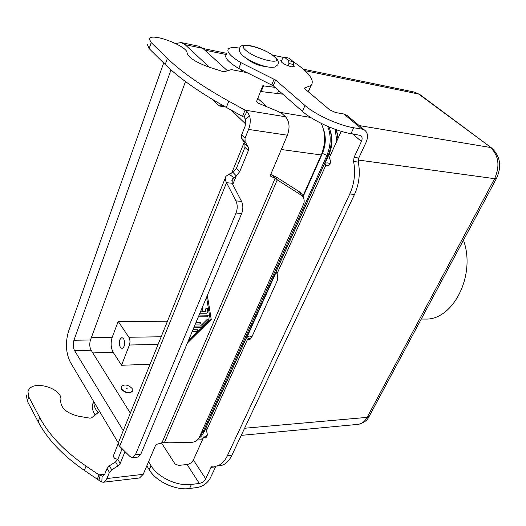<?xml version="1.0" encoding="UTF-8"?>
<svg xmlns="http://www.w3.org/2000/svg" width="526" height="526" viewBox="0 0 526 526"><rect width="100%" height="100%" fill="white"/><g stroke="black" fill="none" stroke-linecap="round" stroke-linejoin="round"><path stroke-width="0.79" d="M242.539 116.391L245.044 110.131L247.003 111.571L249.653 115.786C250.685 120.283 250.323 124.826 248.568 129.422L245.037 138.141L245.09 141.711L248.272 147.135L248.325 150.653L239.725 171.64L236.279 175.862L232.255 179.11L232.157 183.272L226.561 182.686C225.043 180.122 224.865 177.979 226.029 176.249L228.961 174.172L233.018 172.456L236.444 168.248L244.971 147.319L244.912 143.808L241.723 138.391L241.658 134.827L245.162 126.135L245.701 119.349L243.939 117.18L226.344 107.429C199.328 92.326 178.952 78.012 165.217 64.494L149.141 48.616L147.385 44.592M245.754 72.404L231.433 69.623L224.332 71.714L222.741 71.503L209.512 67.282C196.001 62.41 188.505 57.643 187.019 52.981C188.262 46.755 153.671 33.066 149.706 38.267L149.285 39.069L151.218 42.606L167.386 58.379C181.207 71.812 201.675 86.08 228.79 101.176L245.044 110.131L285.539 116.779L282.166 113.734L278.819 111.762L258.47 103.267L256.491 101.682L262.763 85.777L275.006 87.362M26.787 394.954L26.504 395.776L27.306 401.121L38.188 421.813C47.471 439.309 62.857 455.509 84.357 470.415L97.271 479.199L98.993 474.893L86.047 466.102C64.481 451.19 49.036 435.002 39.706 417.539L28.766 396.887L27.957 391.554L28.614 390.003C34.078 379.371 63.929 389.214 60.681 400.483C60.641 407.926 66.5 413.147 78.249 416.158L89.946 418.17L91.458 417.907L99.552 411.47M202.162 307.782L202.858 307.92L202.951 308.677L201.8 311.412L202.891 307.953M201.8 311.412L205.686 311.431L205.311 309.15L207.139 307.947L207.895 311.892L206.521 313.246L199.88 313.233M199.893 313.187L206.488 313.207L207.862 311.846L207.178 307.98M192.266 331.4L196.599 331.347L197.815 329.73M192.996 329.657L197.848 329.769L196.632 331.393L192.246 331.446M188.38 340.664L210.203 319.552L206.639 297.637L206.251 298.025M206.639 297.637L206.304 297.894M188.367 340.703L188.453 341.032M207.027 296.177L207.415 295.79L211.255 319.552L207.395 295.809M211.255 319.552L187.637 342.433M187.697 342.735L211.215 319.506M193.765 327.816L200.228 327.764L201.215 327.31L208.658 319.959L208.953 318.848M194.495 326.067L200.485 326.028L207.487 319.111L208.921 318.815L208.69 319.999L201.248 327.356L200.261 327.81L193.746 327.862M199.117 315.048L208.335 315.219L207.119 316.862L198.355 316.862M198.374 316.823L207.086 316.816L208.296 315.173M196.08 322.293L200.939 322.431L199.722 324.069L195.324 324.095M195.343 324.049L199.689 324.023L200.971 322.464M303.094 197.27L300.596 194.751L277.241 179.866L271.817 175.02L276.387 177.104L299.623 191.937L302.108 194.449L303.094 197.27C304.409 199.545 304.534 201.938 303.469 204.456L199.111 437.704C197.513 440.696 194.692 442.267 190.655 442.419L164.605 442.156L156.603 444.332L155.624 445.154L143.217 474.334L139.541 477.956L103.352 482.237L101.827 482.033L97.271 479.199M103.352 482.237L104.805 481.606L106.318 479.817L109.421 472.414L111.722 469.869L117.883 465.964L120.184 463.419L125.017 451.624M161.969 442.721L275.151 178.34L270.561 176.171L270.417 175.165L287.4 135.215C290.082 127.483 289.464 121.342 285.539 116.779M118.284 443.497L113.143 456.364L114.563 458.271L117.778 459.487M225.312 178.005L118.823 441.61C117.883 442.931 118.159 444.503 119.652 446.337L130.119 456.64L132.532 457.627L135.445 454.727L236.042 213.023C237.634 208.684 237.594 204.634 235.918 200.886L226.561 182.686L119.652 446.337M104.713 474.248L98.993 474.893L102.833 476.306L104.628 474.452L107.1 468.331L109.395 465.793L115.529 461.913L117.824 459.376L122.137 448.783M137.766 457.087L140.81 454.188L135.445 454.727M232.157 183.272L241.546 201.399C243.229 205.133 243.268 209.164 241.677 213.484L140.81 454.188M276.387 177.104L277.241 179.866L164.605 442.156M270.699 174.494L271.817 175.02M233.018 172.456L236.279 175.862L232.768 184.455M282.764 94.154L260.495 91.498M287.998 65.783L288.925 63.528L288.636 60.668L284.494 57.242L284.119 57.064L282.613 58.294L281.16 61.851M284.119 57.064L289.083 58.222L293.232 61.641L293.528 64.488L292.502 66.966M302.108 194.449L303.134 197.335M281.824 60.234L280.766 60.523C281.154 62.686 284.678 64.777 291.338 66.782L294.244 66.703L293.357 64.902M123.649 338.665C125.412 343.419 124.879 346.693 122.058 348.488L120.309 347.351C118.56 342.59 119.1 339.323 121.927 337.554L123.649 338.665M121.618 389.036L121.401 386.308C124.734 384.046 128.305 384.776 132.125 388.484L132.348 391.252C129.008 393.507 125.431 392.771 121.618 389.036M132.467 391.055L132.236 391.541C128.896 393.796 125.313 393.06 121.499 389.332L121.177 386.801M127.22 388.74L126.549 388.76L127.22 388.74M247.207 58.873L247.983 59.635C253.683 63.718 259.482 65.993 265.367 66.46M337.153 132.736L338.297 137.805M201.596 439.105L202.865 438.894M337.942 138.594L336.311 129.731M330.44 131.303C332.807 138.752 332.366 146.386 329.118 154.21L325.2 162.935M335.088 129.297L336.85 141.021M276.203 272.08L247.292 336.469M205.646 429.229L204.075 431.918M207.27 434.989L205.673 436.777M203.016 438.572L200.82 439.177L198.309 439.026M198.591 438.638L201.629 435.955L204.108 431.839L327.941 155.88C332.07 145.807 332.439 136.162 329.046 126.944M327.737 126.391C331.295 135.669 330.979 145.446 326.791 155.722L203.003 431.938L199.222 437.448M323.654 129.863C326.173 137.424 325.778 145.235 322.464 153.29L302.996 196.987M302.792 196.395L321.241 154.966C325.798 143.427 325.765 132.881 321.13 123.321M150.068 364.262L121.539 365.268L129.416 345.01C130.316 342.137 130.132 339.559 128.877 337.265L118.205 321.406L167.452 321.235M121.539 365.268L113.221 352.381C110.835 347.87 110.493 342.827 112.209 337.265L118.205 321.406M222.202 105.115L219.881 106.074L218.638 105.43L212.478 99.44M424.37 319.065L425.264 319.065C453.116 320.439 476.227 275.045 463.452 240.172M227.475 70.793L202.826 48.333L198.789 46.216L181.286 42.586M267.057 106.85L257.779 98.401M185.487 81.556L90.479 339.98C89.354 343.761 89.571 347.18 91.129 350.237L130.323 413.134M123.248 430.649L74.574 350.632C73.035 347.535 72.825 344.076 73.942 340.256L171.009 69.899M244.143 142.5L231.729 173.067M231.315 110.184L245.76 124.097M175.651 43.526L181.128 42.553L185.119 44.684L209.394 67.243M118.291 442.918L70.366 362.269C65.849 353.012 65.231 342.715 68.518 331.38L163.678 62.975M324.555 163.625L276.176 271.442L276.998 273.822C277.998 276.268 277.991 278.767 276.972 281.305L251.619 337.468L248.752 339.914L247.43 339.566L246.516 337.547L246.779 336.929L249.225 336.009L251.237 336.423M341.216 131.322L329.315 157.767C331.327 161.876 330.558 164.677 327.001 166.157L325.712 165.506L324.739 163.218L327.113 162.863L330.15 163.468M239.527 48.129C233.781 47.176 230.086 47.425 228.435 48.885C226.325 51.772 230.526 56.381 241.033 62.712L275.604 80.051L304.975 105.476C315.212 114.622 339.119 125.556 353.682 127.752L361.987 129.12L364.682 130.178C367.878 132.822 368.358 136.819 366.129 142.171L358.758 158.05L354.057 157.392L361.415 141.448C362.519 138.779 362.282 136.786 360.698 135.478L351.02 133.617C336.456 131.507 312.622 120.599 302.443 111.4L273.25 85.817L238.778 68.498C228.31 62.153 224.142 57.512 226.272 54.559M347.43 115.779L343.905 114.004L335.647 112.557L329.684 109.835L304.685 88.703L304.593 87.993L304.409 88.421M310.13 87.717L308.085 91.577M272.613 55.112L283.231 57.367M293.225 61.627C309.038 72.332 314.989 80.281 311.083 85.482L304.593 87.993M358.758 158.05L358.285 162.107C360.409 173.258 359.146 184.047 354.491 194.456L349.777 193.956C354.432 183.495 355.701 172.666 353.577 161.469L354.057 157.392M354.491 194.456L231.867 455.312C228.876 461.44 225.036 464.885 220.348 465.642L219.875 465.694M215.949 466.154L210.209 478.246C207.415 483.197 203.161 486.274 197.46 487.47L189.577 488.503C175.677 490.646 155.992 481.487 149.252 469.757L146.846 465.793M349.777 193.956L227.324 455.805C224.332 461.959 220.499 465.411 215.824 466.167L212.379 466.135L210.972 467.404L205.712 478.811C204.305 481.297 202.175 482.842 199.315 483.433L191.418 484.446C177.512 486.55 157.78 477.365 151.008 465.661L148.588 461.703M249.975 339.52L247.43 339.566L206.33 430.945L205.995 427.816L246.516 337.514M161.449 442.885L175.033 463.952L178.485 465.411L187.078 464.517C189.912 463.971 192.01 462.459 193.377 460L203.74 436.955L205.403 437.941C207.474 436.665 207.809 434.364 206.402 431.044L206.33 430.945M97.994 412.509C95.022 408.88 93.661 405.355 93.898 401.936M95.14 414.869C91.951 409.997 91.478 405.638 93.727 401.805M206.836 436.672L203.74 436.955M151.218 42.606L149.141 48.616M106.936 478.542L143.217 474.334M287.4 135.215L248.568 129.422M100.21 475.438L98.895 480.383M102.083 476.214L101.827 482.033M109.421 472.414L107.1 468.331M111.722 469.869L109.395 465.793M117.883 465.964L115.529 461.913M120.184 463.419L117.824 459.376M27.306 401.121L28.766 396.887M84.357 470.415L86.047 466.102M38.188 421.813L39.706 417.539M241.677 213.484L236.042 213.023M233.892 177.604L228.961 174.172M241.546 201.399L235.918 200.886M243.939 117.18L247.003 111.571M245.701 119.349L249.653 115.786M228.79 101.176L226.344 107.429M278.655 90.557L277.353 93.707M263.546 85.692L261.218 91.452M167.386 58.379L165.217 64.494M288.925 63.528L293.528 64.488M288.636 60.668L293.232 61.641M284.494 57.242L289.083 58.222M245.037 138.141L241.658 134.827M245.09 141.711L241.723 138.391M248.272 147.135L244.912 143.808M248.325 150.653L244.971 147.319M239.725 171.64L236.444 168.248M300.596 194.751L299.623 191.937M245.839 50.338C234.307 40.699 263.447 47.077 273.849 56.269C286.157 66 256.589 59.951 245.839 50.338M328.665 154.151L330.552 155.019M321.965 153.224L327.941 155.88M358.206 160.022L494.624 178.676L367.128 417.368C364.814 421.53 361.796 423.864 358.075 424.364L357.746 424.39M359.14 125.556L490.37 147.471C498.733 155.433 500.154 165.835 494.624 178.676L496.616 178.169M201.991 431.261L203.003 431.938L204.108 431.839M244.59 428.249L367.128 417.368L369.147 416.441C367.253 420.511 363.565 423.147 358.075 424.364L241.243 435.37M280.075 112.354L310.695 117.462M281.325 149.509L321.241 154.966M305.021 70.694L418.624 94.016L491.777 148.108M204.792 50.121L226.279 54.533M128.877 337.265L161.173 336.772M129.416 345.01L158.089 344.412M369.397 415.981L496.478 178.439C501.982 166.262 500.325 156.084 491.508 147.905L420.044 94.687M92.8 352.913L113.221 352.381M414.199 92.024L419.768 94.483L414.199 92.024L303.285 69.149M74.574 350.632L91.129 350.237M122.216 429.367L123.82 429.236M73.942 340.256L90.479 339.98M185.119 44.684L202.826 48.333M91.366 337.574L112.209 337.265M325.712 165.506L276.998 273.822M361.987 129.12L343.905 114.004M361.415 141.448L352.479 133.847M353.682 127.752L351.02 133.617M304.975 105.476L302.443 111.4M275.604 80.051L273.25 85.817M274.092 79.163L271.738 84.936M241.033 62.712L238.778 68.498M358.285 162.107L353.577 161.469M328.25 165.9L325.798 165.585M231.867 455.312L227.324 455.805M250.534 339.073L246.516 337.547M251.579 337.554L250.323 335.989M193.377 460L205.712 478.811M199.315 483.433L187.078 464.517M149.252 469.757L151.008 465.661M189.577 488.503L191.418 484.446M215.489 466.871L210.972 467.404M137.884 457.074L132.532 457.627M231.782 180.273L232.255 179.11M262.126 87.355L262.763 85.777M239.836 47.695C241.98 40.85 265.834 49.207 274.533 56.565C278.024 59.523 279.102 62.272 277.754 64.816L274.855 67.039C271.436 67.67 267.182 67.17 262.086 65.54C254.051 62.877 247.634 59.616 242.834 55.749M200.82 439.177L201.912 439.072M161.41 442.885L168.761 442.195M202.957 48.458L226.732 53.356M241.552 70.083L241.007 71.483M239.415 48.806C239.448 50.476 238.193 50.693 242.558 55.513M219.881 106.074L225.588 107.008M425.264 319.065L421.241 319.072M364.682 130.178L346.595 115.082M308.709 91.044L311.083 85.482M251.783 337.1L251.093 336.245M220.348 465.642L215.824 466.167"/></g></svg>
